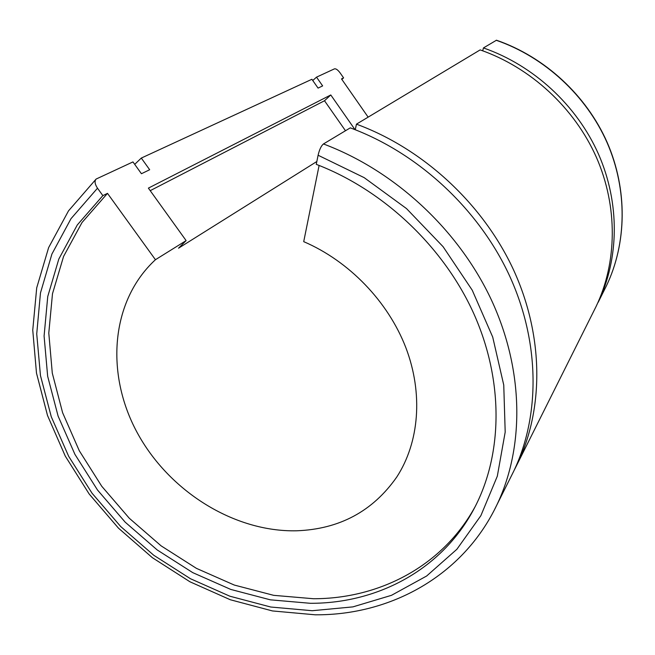 <?xml version="1.0" encoding="UTF-8"?>
<svg xmlns="http://www.w3.org/2000/svg" width="655" height="655" viewBox="0 0 655 655"><rect width="100%" height="100%" fill="white"/><g stroke="black" fill="none" stroke-linecap="round" stroke-linejoin="round"><path stroke-width="0.98" d="M319.108 165.453L303.715 241.654C349.115 261.124 388.087 301.595 405.838 347.625C423.425 393.737 419.192 442.534 396.75 477.053C372.81 511.252 339.47 529.166 296.74 530.787C234.113 532.261 168.728 491.16 137.01 432.275C105.25 373.506 110.687 300.94 155.44 259.716L186.126 240.614L178.528 248.196L316.84 161.507M323.447 143.961C394.678 170.562 458.623 229.831 491.471 300.088C524.098 370.493 524.467 447.291 496.875 504.89L513.635 471.387C540.228 415.876 540.154 342.5 509.451 275.608C478.527 208.863 418.054 152.852 350.286 127.856L323.447 143.961C321.212 145.803 319.427 149.561 318.101 155.235L316.267 164.348C383.478 190.016 443.427 246.657 473.622 313.262C503.613 380.006 502.786 452.359 475.489 505.979C443.697 568.679 378.737 603.492 310.396 603.304L270.376 599.833L230.789 589.443L192.734 572.626L157.233 549.971L125.203 522.182L97.513 490.022L74.916 454.349L58.098 416.097L47.659 376.281L44.09 336.015L47.749 296.502L58.819 259.036L77.282 224.96L102.86 195.624L107.494 193.356L81.998 222.544L63.568 256.457L52.49 293.735L48.789 333.051L52.285 373.104L62.618 412.724L79.304 450.779L101.746 486.264L129.281 518.236L161.122 545.861L196.434 568.36L234.294 585.054L273.684 595.338L313.499 598.736C379.687 598.776 442.714 565.977 475.202 506.536M482.719 50.812L483.439 47.93L496.482 40.217C544.747 56.895 586.405 95.311 607.201 142.487C627.793 189.778 626.81 243.332 606.399 285.883L604.278 290.124M483.439 47.93C533.481 65.303 576.883 105.332 598.572 154.293C620.064 203.369 619.106 258.684 598.179 302.323L606.399 285.883C626.72 243.504 627.736 190.024 607.103 142.684C586.266 95.45 544.493 56.944 496.195 40.266M355.264 129.747L356.451 124.155C423.417 148.791 483.095 204.049 513.585 269.983C543.846 336.064 543.855 408.646 517.499 463.658L514.167 470.265M356.451 124.155L480.148 49.895C530.648 67.465 574.46 107.87 596.377 157.282C618.091 206.808 617.149 262.589 596.058 306.556L593.856 310.961M513.635 471.387L510.851 476.946M368.135 117.139L341.501 78.903L343.588 77.88L340.101 72.877C337.865 69.905 335.99 68.562 334.484 68.84L316.521 77.143L322.637 85.895L318.076 88.106L311.895 79.28L141.3 158.068L149.676 169.735L141.439 173.722L132.957 161.916L96.154 179.036C94.377 181.091 94.828 184.145 97.497 188.198L102.86 195.624M341.844 79.411L343.588 77.88M134.709 164.356L141.3 158.068M312.762 80.508L316.521 77.143M107.494 193.356L155.44 259.716M186.126 240.614L148.39 188.124L330.783 94.959L355.01 129.649M345.48 130.738L324.503 100.747L330.783 94.959M150.216 190.662L324.503 100.747M96.048 179.134L68.497 210.877L48.626 247.615L36.713 287.848L32.75 330.12L36.483 373.072L47.504 415.458L65.279 456.117L89.17 494.001L118.465 528.151L152.353 557.683L189.975 581.796L230.364 599.767L272.472 610.943L315.178 614.799C390.445 615.413 463.003 575.966 496.875 504.89L494.353 509.975M318.101 155.235L364.172 177.644L406.493 208.577L443.083 246.681L472.239 290.198L492.707 337.047L503.752 385.05L505.193 432.079L497.317 476.177L480.86 515.682L456.879 549.275L426.634 576.015L391.502 595.313L352.906 606.882L312.23 610.714L270.793 607.029L229.831 596.197L190.482 578.742L153.778 555.276L120.684 526.514L92.06 493.24L68.685 456.339L51.278 416.768L40.454 375.561L36.729 333.87L40.471 292.932L51.901 254.075L70.994 218.688L97.497 188.198M517.499 463.658L596.058 306.556"/></g></svg>
